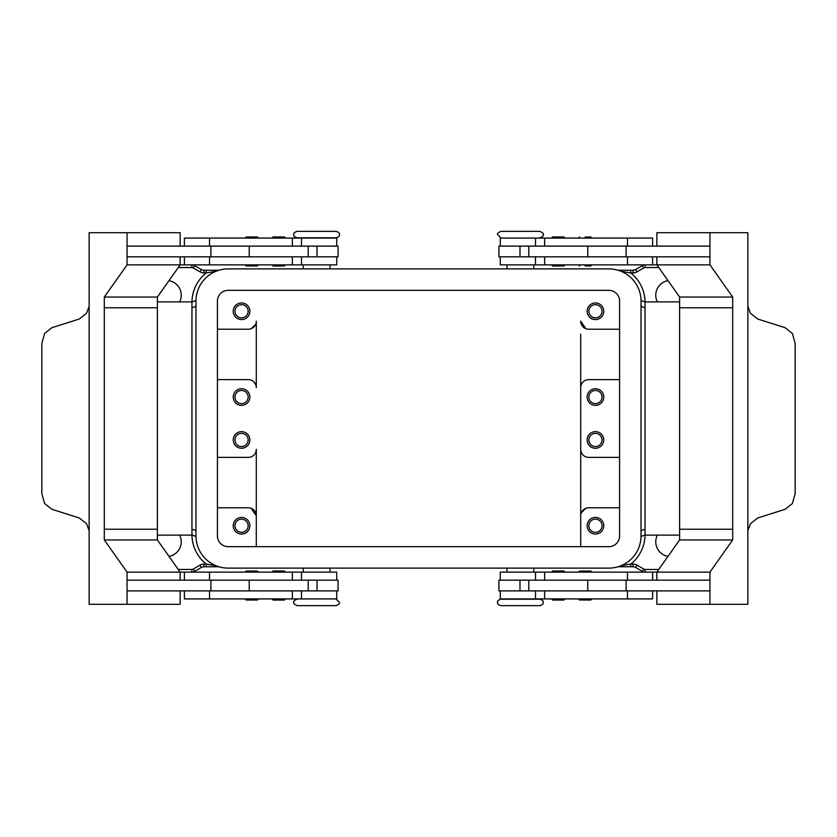<?xml version="1.0" encoding="UTF-8"?>
<svg xmlns="http://www.w3.org/2000/svg" width="837" height="837" viewBox="0 0 837 837"><rect width="100%" height="100%" fill="white"/><g stroke="black" fill="none" stroke-linecap="round" stroke-linejoin="round"><path stroke-width="1.26" d="M330.029 598.926L303.214 598.926M520.373 605.632L539.949 605.632C542.533 604.753 543.611 603.686 543.161 602.41C543.611 601.144 542.533 600.077 539.949 599.198L500.808 599.198C498.214 600.077 497.147 601.144 497.586 602.41C497.147 603.686 498.214 604.753 500.808 605.632L520.373 605.632M506.971 238.074L533.786 238.074M316.627 231.368L297.051 231.368C294.467 232.247 293.389 233.314 293.839 234.59C293.389 235.856 294.467 236.923 297.051 237.802L336.192 237.802C338.786 236.923 339.853 235.856 339.414 234.59C339.853 233.314 338.786 232.247 336.192 231.368L316.627 231.368M251.801 600.003L246.162 600.003L257.43 600.003L258.497 598.926M251.801 571.043L246.162 571.043L257.43 571.043L258.497 572.121M336.725 580.167L336.725 572.121L180.133 572.121L180.133 580.167M336.725 590.891L336.725 598.926L184.391 598.926L184.391 590.891M336.192 599.198L339.414 602.41C340.031 603.247 338.964 604.324 336.192 605.632L297.051 605.632C294.007 604.063 292.929 602.996 293.839 602.41C293.065 601.479 294.132 600.401 297.051 599.198M308.204 256.833L308.204 246.109L338.075 246.109L338.075 256.833L127.057 256.833L127.057 246.109L308.204 246.109M249.227 246.109L249.227 256.833M285.417 238.022L272.015 238.022L273.082 236.944L284.339 236.944L285.417 238.022M284.339 266.009L273.082 266.009L272.015 264.931L285.417 264.931L284.339 266.009M578.503 598.926L579.57 600.003L590.838 600.003L591.905 598.926M578.503 572.121L579.57 571.043L590.838 571.043L591.905 572.121M500.275 580.167L500.275 572.121L656.867 572.121L656.867 580.167M500.275 590.891L500.275 598.926L652.609 598.926L652.609 590.891M528.796 256.833L528.796 246.109L498.925 246.109L498.925 256.833L709.943 256.833L709.943 246.109L528.796 246.109M587.773 246.109L587.773 256.833M552.661 236.944L558.289 236.944L552.661 236.944L551.583 238.022L564.985 238.022L563.918 236.944L558.289 236.944L563.918 236.944M558.289 266.009L563.918 266.009L564.985 264.931L551.583 264.931L552.661 266.009L558.289 266.009M234.956 397.052A6.591 6.591 0 0 0 241.558 403.643A6.591 6.591 0 0 0 248.15 397.052A6.591 6.591 0 0 0 241.558 390.46A6.591 6.591 0 0 0 234.956 397.052M249.865 397.052A8.307 8.307 0 0 1 241.558 405.359A8.307 8.307 0 0 1 233.241 397.052A8.307 8.307 0 0 1 241.558 388.745A8.307 8.307 0 0 1 249.865 397.052M588.85 311.259A6.591 6.591 0 0 0 595.442 317.861A6.591 6.591 0 0 0 602.044 311.259A6.591 6.591 0 0 0 595.442 304.668A6.591 6.591 0 0 0 588.85 311.259M603.759 311.259A8.307 8.307 0 0 1 595.442 319.577A8.307 8.307 0 0 1 587.135 311.259A8.307 8.307 0 0 1 595.442 302.952A8.307 8.307 0 0 1 603.759 311.259M234.956 311.259A6.591 6.591 0 0 0 241.558 317.861A6.591 6.591 0 0 0 248.15 311.259A6.591 6.591 0 0 0 241.558 304.668A6.591 6.591 0 0 0 234.956 311.259M249.865 311.259A8.307 8.307 0 0 1 241.558 319.577A8.307 8.307 0 0 1 233.241 311.259A8.307 8.307 0 0 1 241.558 302.952A8.307 8.307 0 0 1 249.865 311.259M588.85 397.052A6.591 6.591 0 0 0 595.442 403.643A6.591 6.591 0 0 0 602.044 397.052A6.591 6.591 0 0 0 595.442 390.46A6.591 6.591 0 0 0 588.85 397.052M603.759 397.052A8.307 8.307 0 0 1 595.442 405.359A8.307 8.307 0 0 1 587.135 397.052A8.307 8.307 0 0 1 595.442 388.745A8.307 8.307 0 0 1 603.759 397.052M248.15 439.948A6.591 6.591 0 0 1 241.558 446.539A6.591 6.591 0 0 1 234.956 439.948A6.591 6.591 0 0 1 241.558 433.357A6.591 6.591 0 0 1 248.15 439.948M249.865 439.948A8.307 8.307 0 0 1 241.558 448.255A8.307 8.307 0 0 1 233.241 439.948A8.307 8.307 0 0 1 241.558 431.641A8.307 8.307 0 0 1 249.865 439.948M602.044 525.741A6.591 6.591 0 0 1 595.442 532.332A6.591 6.591 0 0 1 588.85 525.741A6.591 6.591 0 0 1 595.442 519.139A6.591 6.591 0 0 1 602.044 525.741M603.759 525.741A8.307 8.307 0 0 1 595.442 534.048A8.307 8.307 0 0 1 587.135 525.741A8.307 8.307 0 0 1 595.442 517.423A8.307 8.307 0 0 1 603.759 525.741M248.15 525.741A6.591 6.591 0 0 1 241.558 532.332A6.591 6.591 0 0 1 234.956 525.741A6.591 6.591 0 0 1 241.558 519.139A6.591 6.591 0 0 1 248.15 525.741M249.865 525.741A8.307 8.307 0 0 1 241.558 534.048A8.307 8.307 0 0 1 233.241 525.741A8.307 8.307 0 0 1 241.558 517.423A8.307 8.307 0 0 1 249.865 525.741M602.044 439.948A6.591 6.591 0 0 1 595.442 446.539A6.591 6.591 0 0 1 588.85 439.948A6.591 6.591 0 0 1 595.442 433.357A6.591 6.591 0 0 1 602.044 439.948M603.759 439.948A8.307 8.307 0 0 1 595.442 448.255A8.307 8.307 0 0 1 587.135 439.948A8.307 8.307 0 0 1 595.442 431.641A8.307 8.307 0 0 1 603.759 439.948M500.808 237.802L497.586 234.59C496.969 233.753 498.036 232.676 500.808 231.368L539.949 231.368C542.993 232.937 544.071 234.004 543.161 234.59C543.935 235.521 542.868 236.599 539.949 237.802M500.275 246.109L500.275 238.074L652.609 238.074L652.609 246.109M500.275 256.833L500.275 264.879L709.943 264.879L732.689 297.051L732.689 307.775L679.613 307.775L679.613 297.051L732.689 297.051M585.199 265.957L590.838 265.957L591.905 264.879M585.199 236.997L590.838 236.997L591.905 238.074M552.661 570.991L563.918 570.991L564.985 572.069L551.583 572.069L552.661 570.991M551.583 598.978L564.985 598.978L563.918 600.056L552.661 600.056L551.583 598.978M528.796 580.167L528.796 590.891L498.925 590.891L498.925 580.167L709.943 580.167L709.943 590.891L528.796 590.891M587.773 590.891L587.773 580.167M747.859 306.332L750.444 313.268L757.705 319.012L785.2 327.738L792.377 333.482L795.15 343.316L795.15 493.684L792.377 503.518L785.2 509.262L757.705 517.988L750.444 523.732L747.859 530.668M656.867 246.109L656.867 232.707L747.859 232.707L747.849 303.475A16.081 11.373 90 0 0 747.859 303.737L747.859 533.263A16.081 11.373 90 0 0 747.849 533.525L747.859 604.293L709.943 604.293L709.943 572.121L732.689 539.949L732.689 307.775M336.725 246.109L336.725 238.074L184.391 238.074L184.391 246.109M336.725 256.833L336.725 264.879L127.057 264.879L104.311 297.051L104.311 307.775L157.387 307.775L157.387 297.051L104.311 297.051M258.497 264.879L257.43 265.957L246.162 265.957L245.095 264.879M258.497 238.074L257.43 236.997L246.162 236.997L245.095 238.074M278.711 570.991L273.082 570.991L272.015 572.069L285.417 572.069L284.339 570.991L278.711 570.991M284.339 600.056L278.711 600.056L284.339 600.056L285.417 598.978L272.015 598.978L273.082 600.056L278.711 600.056L273.082 600.056M308.204 580.167L308.204 590.891L338.075 590.891L338.075 580.167L127.057 580.167L127.057 590.891L308.204 590.891M249.227 590.891L249.227 580.167M89.14 530.668L86.556 523.732L79.295 517.988L51.8 509.262L44.623 503.518L41.85 493.684L41.85 343.316L44.623 333.482L51.8 327.738L79.295 319.012L86.556 313.268L89.14 306.332M180.133 590.891L180.133 604.293L89.14 604.293L89.151 533.525A16.081 11.373 -90 0 0 89.14 533.263L89.14 303.737A16.081 11.373 -90 0 0 89.151 303.475L89.14 232.707L127.057 232.707L127.057 264.879M580.7 418.5L580.7 515.822A8.046 8.046 0 0 1 588.746 507.777L619.568 507.777M657.38 301.875A14.742 14.742 0 0 1 668.01 280.646M668.01 556.354A14.742 14.742 0 0 1 657.38 535.125M217.432 457.379L248.254 457.379A8.046 8.046 0 0 0 256.3 449.333L256.3 515.822L251.121 508.3M168.99 280.646A14.742 14.742 0 0 1 179.62 301.875M179.62 535.125A14.742 14.742 0 0 1 168.99 556.354M195.984 305.787A5.357 5.106 0 0 1 191.955 307.514L191.955 529.486C192.489 536.988 192.489 536.988 191.955 529.486C192.489 536.988 192.489 536.988 191.955 529.486A5.357 5.106 180 0 1 195.984 531.213M645.045 534.581L645.045 529.486C644.511 536.988 644.511 536.988 645.045 529.486L645.045 307.514C644.511 300.012 644.511 300.012 645.045 307.514C644.511 300.012 644.511 300.012 645.045 307.514A5.357 5.106 0 0 1 641.016 305.787M645.045 529.486A5.357 5.106 -0 0 0 641.016 531.213M635.66 269.524L636.999 271.847L643.799 267.924A2.678 2.678 0 0 1 645.139 267.558L645.139 264.879A5.357 5.357 0 0 0 642.46 265.601L635.66 269.524A5.357 5.357 0 0 1 632.981 270.246L630.732 270.246L630.732 272.925L620.96 271.272M620.96 565.728L630.732 564.075L630.732 566.754L632.981 566.754A5.357 5.357 0 0 1 635.66 567.476L642.46 571.399A5.357 5.357 0 0 0 645.139 572.121A5.357 5.357 0 0 1 643.747 571.933M201.34 567.476L200.001 565.153L193.201 569.076A2.678 2.678 0 0 1 191.861 569.442L191.861 572.121A5.357 5.357 0 0 0 194.54 571.399L201.34 567.476A5.357 5.357 0 0 1 204.019 566.754L206.268 566.754L206.268 564.075L216.04 565.728M202.638 270.058A5.357 5.357 0 0 1 201.34 269.524L194.54 265.601A5.357 5.357 0 0 0 191.861 264.879L191.861 267.558A2.678 2.678 0 0 1 193.201 267.924L200.001 271.847A8.046 8.046 0 0 0 204.019 272.925L206.268 272.925L206.268 270.246L204.019 270.246A5.357 5.357 0 0 1 201.34 269.524L200.001 271.847M216.04 271.272L206.268 272.925A37.529 37.529 0 0 0 191.966 301.875M218.959 270.246L206.268 270.246M206.268 566.754L218.959 566.754M630.732 270.246L618.041 270.246M618.041 566.754L630.732 566.754M191.955 307.514C192.489 300.012 192.489 300.012 191.955 307.514L191.955 302.419M619.568 379.621L588.746 379.621A8.046 8.046 0 0 0 580.7 387.667L580.7 334.099M256.3 472.12L256.3 449.333M217.432 329.223L248.254 329.223A8.046 8.046 0 0 0 256.3 321.178L256.3 387.667A8.046 8.046 0 0 0 248.254 379.621L217.432 379.621M251.121 328.7L255.651 324.358M255.683 384.56L253.893 381.934M256.3 546.655L256.3 515.822A8.046 8.046 0 0 0 248.254 507.777L217.432 507.777M580.7 546.655L580.7 515.822M580.7 387.667L580.7 449.333A8.046 8.046 0 0 0 588.746 457.379L619.568 457.379M585.879 508.3L581.349 512.642M619.568 329.223L588.746 329.223A8.046 8.046 0 0 1 580.7 321.178L585.879 328.7M127.057 604.293L127.057 572.121L104.311 539.949L104.311 307.775M157.387 307.775L157.387 529.225L104.311 529.225M180.133 246.109L180.133 232.707L127.057 232.707M157.387 297.051L180.133 264.879L180.133 256.833M157.387 529.225L157.387 539.949L180.133 572.121L127.057 572.121M157.387 539.949L104.311 539.949M210.903 580.167L210.903 590.891M210.903 256.833L210.903 246.109M709.943 232.707L709.943 264.879M732.689 529.225L679.613 529.225L679.613 307.775M679.613 297.051L656.867 264.879L656.867 256.833M626.097 256.833L626.097 246.109M679.613 529.225L679.613 539.949L656.867 572.121L709.943 572.121M656.867 590.891L656.867 604.293L709.943 604.293M679.613 539.949L732.689 539.949M626.097 580.167L626.097 590.891M608.844 290.345A10.724 10.724 0 0 1 619.568 301.069L619.568 535.931A10.724 10.724 0 0 1 608.844 546.655L228.156 546.655A10.724 10.724 0 0 1 217.432 535.931L217.432 301.069A10.724 10.724 0 0 1 228.156 290.345L608.844 290.345M608.844 268.897A32.172 32.172 0 0 1 641.016 301.069L641.016 535.931A32.172 32.172 0 0 1 608.844 568.103L228.156 568.103A32.172 32.172 0 0 1 195.984 535.931L195.984 301.069A32.172 32.172 0 0 1 228.156 268.897L608.844 268.897M544.636 580.167L544.636 572.121M544.636 598.926L544.636 590.891M292.364 238.074L292.364 246.109M292.364 256.833L292.364 264.879M634.362 566.942A5.357 5.357 0 0 1 635.66 567.476L636.999 565.153A8.046 8.046 0 0 0 632.981 564.075L632.981 566.754M191.955 529.486L191.955 534.581M645.045 307.514L645.045 302.419M643.747 265.067A5.357 5.357 0 0 0 642.46 265.601L643.799 267.924M634.362 270.058A5.357 5.357 0 0 1 632.981 270.246L632.981 272.925A8.046 8.046 0 0 0 636.999 271.847M645.034 301.875A37.529 37.529 0 0 0 630.732 272.925L632.981 272.925M658.761 569.442L645.139 569.442A2.678 2.678 0 0 1 643.799 569.076L642.46 571.399M645.139 267.558L658.761 267.558M645.139 569.442L645.139 572.121M193.253 265.067A5.357 5.357 0 0 0 191.861 264.879M193.253 571.933A5.357 5.357 0 0 0 194.54 571.399L193.201 569.076M202.638 566.942A5.357 5.357 0 0 1 204.019 566.754L204.019 564.075A8.046 8.046 0 0 0 200.001 565.153M191.966 535.125A37.529 37.529 0 0 0 206.268 564.075L204.019 564.075M191.861 569.442L178.239 569.442M194.54 265.601L193.201 267.924M204.019 270.246L204.019 272.925M178.239 267.558L191.861 267.558M643.799 569.076L636.999 565.153M632.981 564.075L630.732 564.075A37.529 37.529 0 0 0 645.034 535.125M317.014 256.833L317.014 246.109M209.512 256.833L209.512 264.879M209.512 238.074L209.512 246.109M519.986 256.833L519.986 246.109M544.636 256.833L544.636 264.879M627.488 256.833L627.488 264.879M544.636 238.074L544.636 246.109M627.488 238.074L627.488 246.109M627.488 598.926L627.488 590.891M627.488 580.167L627.488 572.121M519.986 580.167L519.986 590.891M209.512 598.926L209.512 590.891M292.364 598.926L292.364 590.891M209.512 580.167L209.512 572.121M292.364 580.167L292.364 572.121M317.014 580.167L317.014 590.891M245.095 598.926L246.162 600.003M245.095 572.121L246.162 571.043M303.214 568.103L303.214 572.121M535.502 580.167L535.502 572.121M535.502 598.926L535.502 590.891M506.971 568.103L506.971 572.121M533.786 268.897L533.786 264.879M330.029 268.897L330.029 264.879M301.498 238.074L301.498 246.109M301.498 256.833L301.498 264.879M157.387 535.125L192.416 535.125L195.984 536.475M679.613 301.875L644.584 301.875L641.016 300.525M679.613 535.125L644.584 535.125L641.016 536.475M157.387 301.875L192.416 301.875L195.984 300.525M184.391 264.879L184.391 256.833M303.214 264.879L303.214 268.897M578.503 238.074L579.57 236.997M578.503 264.879L579.57 265.957M535.502 256.833L535.502 264.879M652.609 256.833L652.609 264.879M535.502 238.074L535.502 246.109M506.971 268.897L506.971 264.879M533.786 572.121L533.786 568.103M652.609 572.121L652.609 580.167M330.029 568.103L330.029 572.121M301.498 598.926L301.498 590.891M184.391 580.167L184.391 572.121M301.498 580.167L301.498 572.121"/></g></svg>

